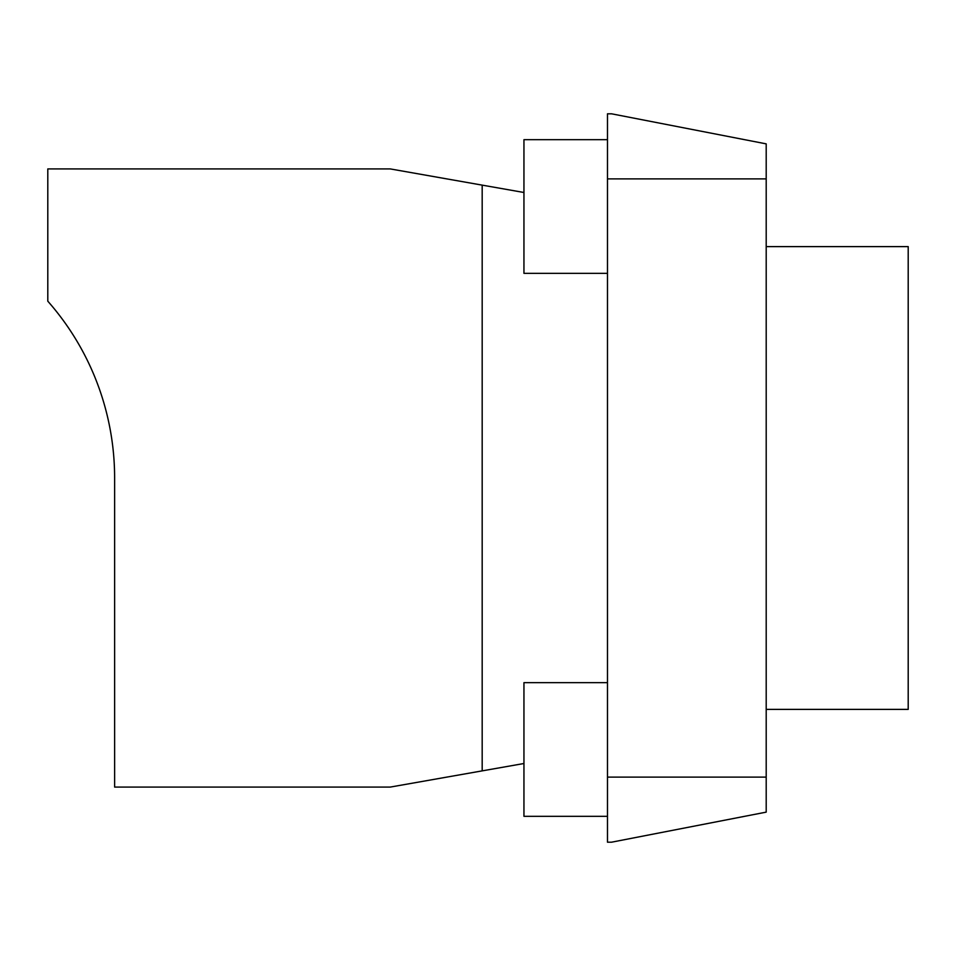 <?xml version="1.0" encoding="UTF-8"?>
<svg xmlns="http://www.w3.org/2000/svg" width="956" height="956" viewBox="0 0 956 956"><rect width="100%" height="100%" fill="white"/><g stroke="black" fill="none" stroke-linecap="round" stroke-linejoin="round"><path stroke-width="1.43" d="M523.948 192.491L482.183 185.129L482.183 770.871L523.948 763.509M482.183 185.129L390.287 168.925L47.8 168.925L47.8 301.188A267.31 267.31 0 0 1 114.624 478L114.624 787.075L390.287 787.075L482.183 770.871M607.478 139.684L523.948 139.684L523.948 273.344L607.478 273.344M607.478 682.656L523.948 682.656L523.948 816.316L607.478 816.316M766.198 246.612L908.2 246.612L908.2 709.388L766.198 709.388M766.198 143.866L611.577 113.812L607.478 113.812L607.478 178.88L766.198 178.88L766.198 143.866M607.478 178.88L607.478 842.188L611.577 842.188L766.198 812.134L766.198 178.88M607.478 777.12L766.198 777.12"/></g></svg>
